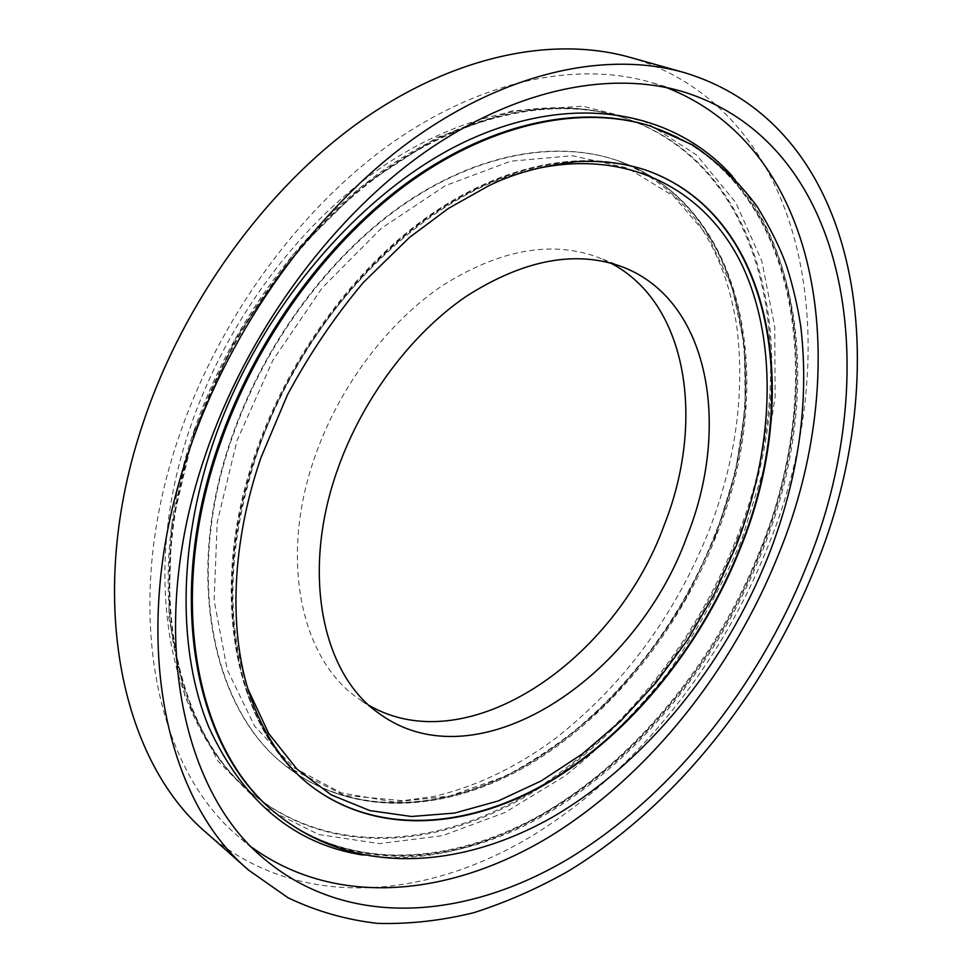 <?xml version="1.0" encoding="UTF-8"?>
<svg xmlns="http://www.w3.org/2000/svg" width="972" height="972" viewBox="0 0 972 972"><rect width="100%" height="100%" fill="white"/><g stroke="black" fill="none" stroke-linecap="round" stroke-linejoin="round"><path stroke-width="0.73" stroke-dasharray="4.86 3.65" d="M629.759 57.275C812.155 111.33 847.572 353.079 768.22 545.657C719.547 667.995 631.436 777.636 525.293 839.893C419.612 900.837 295.124 909.124 206.89 833.211M252.088 847.523L239.319 837.281C155.083 767.989 120.577 606.346 178.799 437.096C218.518 319.654 298.732 209.66 389.626 144.573C480.812 79.74 576.906 60.896 650.754 82.328L666.282 87.504M369.384 705.587L358.316 698.491C300.919 659.453 278.575 558.122 315.378 455.418C339.641 386.358 387.694 322.619 442.151 285.792C499.644 249.5 551.804 240.084 598.618 257.556L610.574 263.011M530.493 169.991C423.525 194.072 303.908 312.948 257.361 452.6C228.286 541.866 225.103 620.561 247.799 688.686M309.4 784.756L309.157 784.562C236.038 729.522 206.927 593.843 256.389 453.304C289.583 357.283 355.728 267.859 430.414 215.505C505.306 163.405 584.221 149.384 644.302 169.59L644.594 169.687M275.088 812.592C350.843 874.071 457.168 865.639 548.888 811.231C640.925 755.779 718.259 658.712 761.088 550.82C830.683 381.133 800.175 174.474 649.393 125.765C798.753 173.709 829.809 380.028 760.068 550.079C717.202 658.129 639.71 755.366 547.673 810.842C455.868 865.274 350.114 873.524 275.088 812.592M732.596 176.442C810.709 264.275 813.6 416.964 760.687 550.067C692.647 728.307 519.315 878.785 362.775 855.044M231.907 438.421C183.514 576.858 213.184 711.237 286.375 766.41C353.456 818.667 446.841 811.924 528.051 764.247C609.48 715.708 678.116 629.917 715.574 534.393C776.373 384.28 746.775 204.679 616.698 160.283C556.531 140.053 477.92 153.576 403.659 204.642C329.605 255.952 264.372 343.821 231.907 438.421M715.854 535.11L687.18 596.201C664.022 635.129 637.28 670.716 606.978 702.963C574.999 732.767 540.93 757.273 504.76 776.482L449.416 796.117L394.025 802.034L341.136 792.812L293.629 767.552L254.64 726.169L227.229 669.684L214.132 600.465L217.206 522.316L237.107 440.304L272.913 360.211L322.194 287.87L381.243 228.408L445.613 185.506L510.75 161.182L572.496 155.727L627.499 168.022L673.317 195.919L708.454 236.694L732.171 287.445L744.345 345.279L745.269 407.45L735.512 471.493L715.854 535.11M737.578 538.938C695.454 645.712 618.666 741.502 526.982 795.752C435.602 848.981 329.496 856.344 253.68 794.78C174.583 732.414 142.106 584.585 195.08 431.349C230.911 325.827 303.361 227.521 385.702 169.796C468.285 112.315 555.656 96.435 622.821 117.442C773.797 166.103 806.092 371 737.578 538.938M193.975 432.005L171.436 527.261L168.788 617.56L185.069 696.9L217.825 760.93L263.619 807.1L318.707 834.523L379.408 843.623L442.43 835.689L504.954 812.519L564.647 776.154C602.47 746.204 637.012 711.565 668.262 672.223C697.252 630.852 721.649 586.894 741.454 540.359L763.749 469.063L775.146 397.074L774.757 326.835L761.817 261.031L735.84 202.698L696.778 155.156L645.238 121.865L582.726 106.179L511.904 110.893L436.61 137.635L361.766 186.369L292.888 254.907L235.443 338.839L193.975 432.005M715.1 534.163C677.654 629.662 609.031 715.428 527.614 763.943C446.403 811.596 353.03 818.327 285.95 766.07C212.746 710.897 183.076 576.53 231.445 438.141C263.898 343.566 329.119 255.721 403.161 204.436C477.41 153.382 556.008 139.871 616.187 160.113C746.253 204.509 775.887 384.074 715.1 534.163M194.048 430.718C229.842 325.255 302.256 227.035 384.56 169.347C467.107 111.914 554.465 96.058 621.63 117.065C772.619 165.726 804.998 370.551 736.521 538.415C694.433 645.129 617.657 740.858 525.998 795.06C434.63 848.228 328.548 855.554 252.72 793.978C173.624 731.612 141.122 583.844 194.048 430.718M650.62 126.153C801.39 174.851 831.813 381.607 762.169 551.367C719.304 659.308 641.945 756.435 549.897 811.948C458.152 866.404 351.828 874.897 276.084 813.418M256.863 453.596C290.081 357.55 356.238 268.09 430.924 215.723C505.841 163.588 584.755 149.566 644.849 169.772L644.302 169.59C583.662 149.214 504.419 163.332 429.527 215.347C354.841 267.616 288.854 356.785 255.721 452.612C206.343 592.884 235.358 728.903 309.157 784.562L309.606 784.914C236.475 729.875 207.376 594.171 256.863 453.596M264.007 858.713L239.319 837.281M286.375 766.41C353.99 819.068 447.788 812.337 529.023 764.733C610.501 716.267 679.1 630.561 716.546 535.11C777.321 385.119 747.857 205.214 616.698 160.283L616.187 160.113C649.685 172.919 677.107 193.95 698.455 223.196C720.398 257.033 729.984 286.801 736.484 324.247C745.269 390.78 736.217 459.331 709.317 529.91C675.018 615.653 623.417 685.394 554.514 739.133C515.5 767.868 475.114 787.004 433.366 796.542L402.773 800.709L344.307 795.339L286.375 766.41M253.68 794.78C175.312 733.131 142.568 585.654 195.688 431.993C231.603 326.228 304.285 227.606 386.662 169.833C469.294 112.29 556.288 96.617 622.821 117.442L621.63 117.065C551.197 95.122 461.87 111.744 379.457 168.727C297.201 226.014 225.82 322.668 190.415 426.915C138.158 578.17 169.76 727.882 252.72 793.978L253.68 794.78M379.602 713.825L358.316 698.491M623.04 267.13L598.618 257.556M682.15 91.465L650.754 82.328"/><path stroke-width="1.46" d="M188.981 450.887C231.117 326.762 315.633 210.025 410.925 140.636C506.509 71.503 606.722 50.836 683.413 72.341C865.347 126.579 896.33 372.458 814.585 568.875C764.296 693.729 675.042 806.225 568.146 871.252C537.297 888.663 505.841 902.478 473.741 912.696C441.507 920.642 409.528 924.214 377.792 923.4C346.482 919.889 316.58 911.359 288.101 897.8L248.638 870.147C162.36 797.927 127.49 629.115 188.981 450.887M248.638 870.147L206.89 833.211C120.516 760.712 84.552 595.046 143.455 422.006C183.805 301.466 266 188.665 359.628 121.828C453.547 55.27 552.922 35.733 629.759 57.275L683.413 72.341M666.282 87.504C825.787 149.846 853.1 372.531 778.864 553.603C732.718 669.283 650.681 773.505 551.975 835.203C453.596 895.686 338.074 909.379 252.088 847.523M806.116 567.271C757.868 687.35 672.053 795.582 569.592 858.094C467.568 919.342 348.304 929.864 264.007 858.713C179.856 789.616 146.019 626.211 205.712 454.033C246.451 334.575 327.953 222.369 419.77 155.836C511.867 89.558 608.411 70.057 682.15 91.465C854.194 144.087 884.508 378.4 806.116 567.271M337.904 468.626C362.641 398.678 411.253 333.943 466.098 296.436C523.969 259.463 576.287 249.695 623.04 267.13C709.657 300.652 731.053 426.416 687.034 536.301C635.627 679.1 477.155 784.793 379.602 713.825C322.279 674.884 300.372 572.69 337.904 468.626M610.574 263.011C687.933 303.155 705.332 421.155 664.398 524.601C615.507 660.182 468.48 762.425 369.384 705.587M247.799 688.686L268.685 733.508L296.97 769.107L331.197 794.853L369.846 810.587L411.472 816.492L454.677 813.066L498.235 800.964L541.052 781.002L582.167 754.029L620.744 720.945L656.064 682.636L687.471 640.026L714.408 594.014L736.339 545.535C773.287 450.085 778.681 345.886 743.459 268.078C707.993 191.083 628.617 146.286 530.493 169.991M644.594 169.687C774.234 214.277 802.119 395.325 740.348 546.993C702.234 643.537 633.149 730.494 551.44 780.164C469.95 828.946 376.431 836.746 309.4 784.756M218.226 445.662C164.11 601.146 196.052 750.372 275.088 812.592L276.084 813.418C197.049 751.198 165.119 601.911 219.295 446.318C255.94 339.192 329.423 239.124 412.48 180.233C495.793 121.585 583.528 105.17 650.62 126.153L649.393 125.765C582.301 104.782 494.59 121.184 411.302 179.771C328.269 238.614 254.834 338.608 218.226 445.662M362.775 855.044C294.395 844.194 243.049 801.499 208.725 726.947C178.131 652.564 177.584 548.014 212.892 443.718C258.868 308.209 363.771 187.317 470.497 139.215C577.575 91.052 675.868 112.764 732.596 176.442M644.849 169.772C774.708 214.18 802.678 395.422 740.822 547.236C702.683 643.853 633.513 730.883 551.744 780.552C470.181 829.359 376.601 837.086 309.606 784.914C282.706 763.652 262.452 732.669 248.82 691.955C228.845 628.896 231.555 543.263 260.921 457.763L287.396 394.96C309.242 354.318 334.55 316.836 363.321 282.512L409.394 237.52L448.311 208.482L488.078 186.138C512.135 173.927 541.623 165.762 576.566 161.644C601.243 160.404 624 163.114 644.849 169.772M276.084 813.418C351.925 875.31 457.933 870.948 552.922 816.893C646.684 762.145 725.076 664.629 768.39 555.887C798.692 478.2 809.482 401.715 800.77 326.434C797.538 305.706 792.848 285.659 786.688 266.279C780.419 248.48 770.565 228.554 757.139 206.501C739.145 182.274 717.615 161.729 692.538 144.877L650.62 126.153"/></g></svg>
